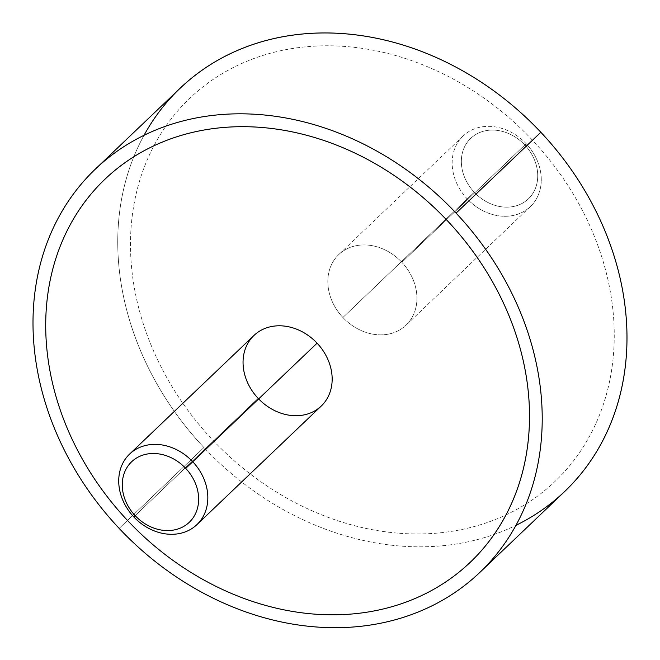 <?xml version="1.0" encoding="UTF-8"?>
<svg xmlns="http://www.w3.org/2000/svg" width="660" height="660" viewBox="0 0 660 660"><rect width="100%" height="100%" fill="white"/><g stroke="black" fill="none" stroke-linecap="round" stroke-linejoin="round"><path stroke-width="0.49" stroke-dasharray="3.3 2.47" d="M564.671 491.51A278.611 230.703 46.4 0 1 494.101 534.476A278.611 230.703 46.4 0 1 203.923 447.529L119.155 528.388L203.923 447.529A278.611 230.703 46.4 0 1 133.832 156.75A278.611 230.703 46.4 0 1 180.089 88.291M144.004 135.325A278.611 230.703 -133.6 0 0 133.832 156.742A278.611 230.703 -133.6 0 0 203.923 447.529A278.611 230.703 -133.6 0 0 494.101 534.476A278.611 230.703 -133.6 0 0 515.988 525.327M454.864 530.821A264.676 219.169 46.4 0 1 212.347 439.651A264.676 219.169 46.4 0 1 153.962 145.761A264.676 219.169 46.4 0 1 530.978 138.633A264.676 219.169 46.4 0 1 506.022 514.891A264.676 219.169 46.4 0 1 454.864 530.821A264.676 219.169 -133.6 0 0 506.022 514.891A264.676 219.169 -133.6 0 0 530.978 138.625A264.676 219.169 -133.6 0 0 153.962 145.761A264.676 219.169 -133.6 0 0 212.347 439.642A264.676 219.169 -133.6 0 0 454.872 530.813M104.932 179.223A264.676 219.169 -133.6 0 0 60.184 409.777A264.676 219.169 -133.6 0 0 127.57 520.501A264.676 219.169 -133.6 0 0 370.095 611.671A264.676 219.169 -133.6 0 0 470.283 562.287M401.866 262.309L526.193 143.723A48.758 40.375 46.4 0 1 530.368 206.596A48.758 40.375 46.4 0 1 467.231 198.899L342.903 317.485A48.758 40.375 -133.6 0 0 406.032 325.174A48.758 40.375 -133.6 0 0 401.866 262.309A48.758 40.375 -133.6 0 0 338.737 254.611A48.758 40.375 -133.6 0 0 342.903 317.485L467.231 198.899A48.758 40.375 46.4 0 1 463.064 136.026A48.758 40.375 46.4 0 1 526.193 143.723L401.866 262.309A48.758 40.375 46.4 0 1 405.801 325.397A48.758 40.375 46.4 0 1 342.903 317.485A48.758 40.375 46.4 0 1 338.968 254.397A48.758 40.375 46.4 0 1 401.866 262.309M526.193 143.723L524.807 144.969A41.794 34.609 46.4 0 1 528.182 199.048A41.794 34.609 46.4 0 1 474.268 192.258L467.231 198.899A48.758 40.375 -133.6 0 0 530.137 206.811A48.758 40.375 -133.6 0 0 526.193 143.723A48.758 40.375 -133.6 0 0 463.295 135.811A48.758 40.375 -133.6 0 0 467.231 198.899L474.268 192.258A41.794 34.609 46.4 0 1 470.893 138.188A41.794 34.609 46.4 0 1 524.807 144.969L526.193 143.723M524.807 144.969A41.794 34.609 -133.6 0 0 470.893 138.188A41.794 34.609 -133.6 0 0 474.268 192.258A41.794 34.609 -133.6 0 0 528.182 199.048A41.794 34.609 -133.6 0 0 524.807 144.969M321.255 406.04A48.758 40.375 46.4 0 1 258.126 398.343L133.798 516.92L258.126 398.343A48.758 40.375 46.4 0 1 253.951 335.47M258.126 398.343A48.758 40.375 -133.6 0 0 258.654 398.896M530.368 206.596L406.032 325.174M463.064 136.026L338.737 254.611"/><path stroke-width="0.99" d="M95.32 169.142L180.089 88.291A278.611 230.703 46.4 0 1 540.837 132.264L456.068 213.122L540.837 132.264A278.611 230.703 46.4 0 1 564.671 491.51L479.903 572.36A278.611 230.703 -133.6 0 0 456.068 213.122A278.611 230.703 -133.6 0 0 95.32 169.142A278.611 230.703 -133.6 0 0 119.155 528.388A278.611 230.703 -133.6 0 0 479.903 572.36M515.988 525.327A278.611 230.703 -133.6 0 0 540.837 132.264A278.611 230.703 -133.6 0 0 144.004 135.325M119.155 528.388A278.611 230.703 46.4 0 1 96.64 167.896A278.611 230.703 46.4 0 1 456.068 213.122A278.611 230.703 46.4 0 1 478.574 573.614A278.611 230.703 46.4 0 1 119.155 528.388M470.283 562.287A264.676 219.169 -133.6 0 0 515.031 331.724A264.676 219.169 -133.6 0 0 447.645 221.001A264.676 219.169 -133.6 0 0 205.12 129.83A264.676 219.169 -133.6 0 0 104.932 179.223M185.716 468.385L192.753 461.752A48.758 40.375 46.4 0 1 196.696 524.84A48.758 40.375 46.4 0 1 133.798 516.92L135.176 515.674A41.794 34.609 -133.6 0 0 189.09 522.464A41.794 34.609 -133.6 0 0 185.716 468.385A41.794 34.609 46.4 0 1 189.09 522.464A41.794 34.609 46.4 0 1 135.176 515.674A41.794 34.609 46.4 0 1 131.802 461.604A41.794 34.609 46.4 0 1 185.716 468.385A41.794 34.609 -133.6 0 0 131.802 461.604A41.794 34.609 -133.6 0 0 135.176 515.674L133.798 516.92A48.758 40.375 46.4 0 1 129.855 453.841A48.758 40.375 46.4 0 1 192.753 461.752L185.716 468.385M129.624 454.055L253.951 335.47A48.758 40.375 46.4 0 1 317.089 343.167L192.753 461.752L317.089 343.167A48.758 40.375 46.4 0 1 321.255 406.04L196.927 524.617A48.758 40.375 -133.6 0 0 192.753 461.752A48.758 40.375 -133.6 0 0 129.624 454.055A48.758 40.375 -133.6 0 0 133.798 516.92A48.758 40.375 -133.6 0 0 196.927 524.617M205.12 129.838A264.676 219.169 46.4 0 1 447.637 221.001A264.676 219.169 46.4 0 1 515.023 331.733A264.676 219.169 46.4 0 1 370.087 611.671A264.676 219.169 46.4 0 1 127.57 520.509A264.676 219.169 46.4 0 1 60.184 409.777A264.676 219.169 46.4 0 1 205.12 129.838M258.654 398.896A48.758 40.375 -133.6 0 0 321.255 406.04A48.758 40.375 -133.6 0 0 317.089 343.167A48.758 40.375 -133.6 0 0 254.183 335.255A48.758 40.375 -133.6 0 0 258.126 398.343"/></g></svg>

